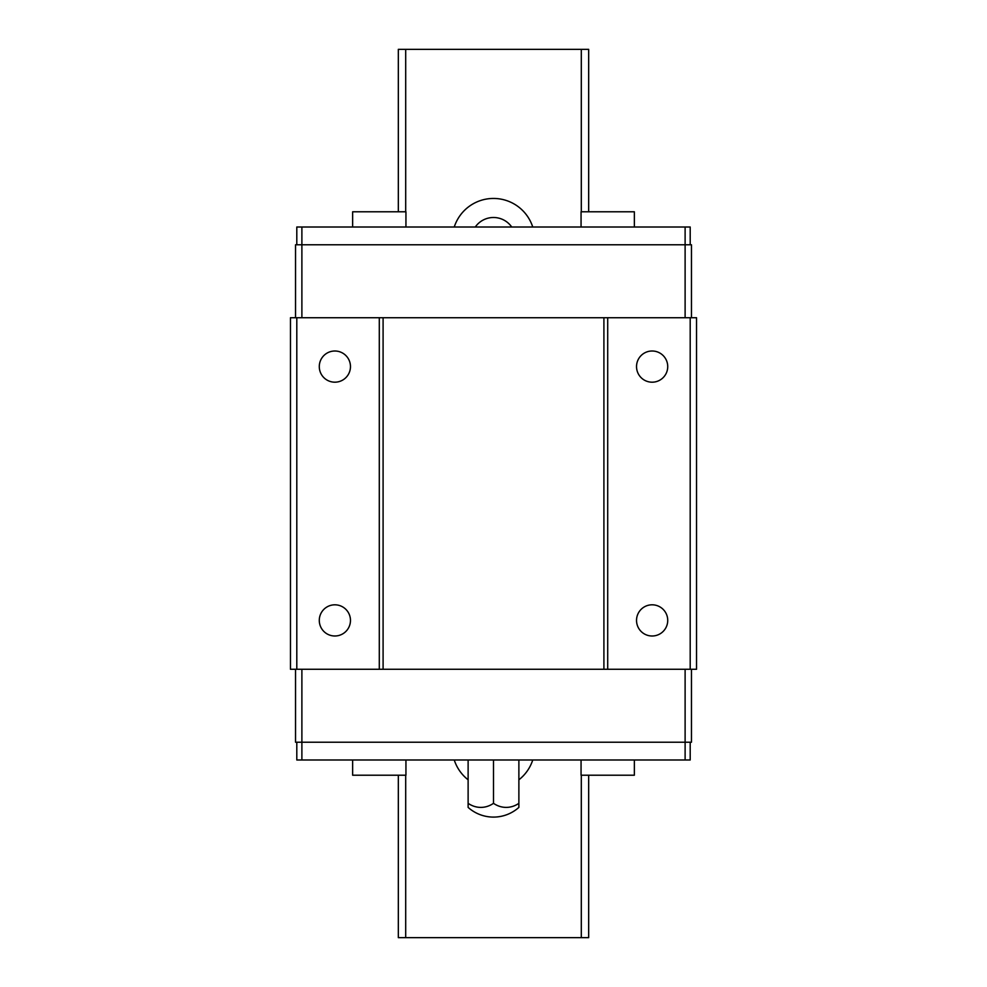 <?xml version="1.0" encoding="UTF-8"?>
<svg xmlns="http://www.w3.org/2000/svg" width="987" height="987" viewBox="0 0 987 987"><rect width="100%" height="100%" fill="white"/><g stroke="black" fill="none" stroke-linecap="round" stroke-linejoin="round"><path stroke-width="1.48" d="M468.122 779.804A41.244 41.244 0 0 1 454.254 759.99M532.746 759.99A41.244 41.244 0 0 1 518.878 779.804M398.329 937.65L398.329 775.214L398.329 937.65L405.694 937.65L405.694 775.214M398.329 49.35L398.329 211.786L398.329 49.35L588.671 49.35L588.671 211.786L588.671 49.35M405.694 211.786L405.694 49.35M454.254 227.01A41.244 41.244 0 0 1 532.746 227.01M405.694 937.65L581.306 937.65L581.306 775.214M581.306 211.786L581.306 49.35M581.306 937.65L588.671 937.65L588.671 775.214L588.671 937.65M475.278 227.01A22.207 22.207 0 0 1 511.722 227.01M690.197 244.776L690.197 227.01L296.803 227.01L296.803 244.776M690.197 742.224L690.197 759.99L296.803 759.99L296.803 742.224M691.468 317.74L691.468 244.776L295.532 244.776L295.532 317.74M691.468 669.26L691.468 742.224L295.532 742.224L295.532 669.26M690.197 669.26L696.538 669.26L696.538 317.74L290.462 317.74L290.462 669.26L690.197 669.26L690.197 317.74M296.803 669.26L296.803 317.74M350.471 620.404A15.607 15.607 0 0 1 327.079 633.913A15.607 15.607 0 0 1 327.079 606.894A15.607 15.607 0 0 1 350.471 620.404M350.471 366.596A15.607 15.607 0 0 1 327.079 380.106A15.607 15.607 0 0 1 327.079 353.087A15.607 15.607 0 0 1 350.471 366.596M379.292 669.26L379.292 317.74M383.092 669.26L383.092 317.74M603.908 669.26L603.908 317.74M607.708 669.26L607.708 317.74M667.73 620.404A15.607 15.607 0 0 1 644.326 633.913A15.607 15.607 0 0 1 644.326 606.894A15.607 15.607 0 0 1 667.73 620.404M667.73 366.596A15.607 15.607 0 0 1 644.326 380.106A15.607 15.607 0 0 1 644.326 353.087A15.607 15.607 0 0 1 667.73 366.596M290.462 669.26L290.462 317.74M301.886 317.74L301.886 227.01M685.114 317.74L685.114 227.01M685.114 759.99L685.114 669.26M301.886 759.99L301.886 669.26M634.357 759.99L634.357 775.214L581.059 775.214L581.059 759.99M405.941 759.99L405.941 775.214L352.643 775.214L352.643 759.99M581.059 227.01L581.059 211.786L634.357 211.786L634.357 227.01M352.643 227.01L352.643 211.786L405.941 211.786L405.941 227.01M468.122 803.319A28.376 24.576 -90 0 0 493.5 803.319A28.376 24.576 90 0 0 518.878 803.319L518.878 807.403A38.074 38.074 0 0 1 468.122 807.403L468.122 759.99M518.878 803.319L518.878 759.99M493.5 803.319L493.5 759.99"/></g></svg>
